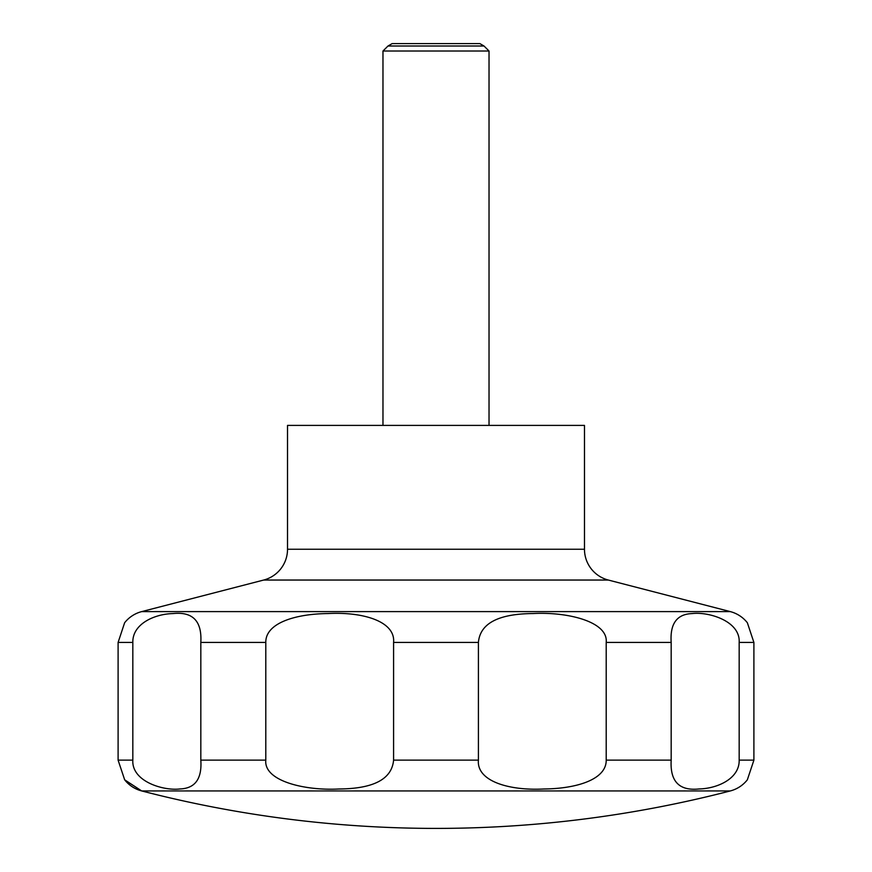 <?xml version="1.0" encoding="UTF-8"?>
<svg xmlns="http://www.w3.org/2000/svg" width="872" height="872" viewBox="0 0 872 872"><rect width="100%" height="100%" fill="white"/><g stroke="black" fill="none" stroke-linecap="round" stroke-linejoin="round"><path stroke-width="1.31" d="M124.642 779.797L141.678 790.937A1174.715 1174.715 0 0 0 730.322 790.937A31.817 31.817 0 0 0 747.359 779.797L753.899 760.133L753.899 642.413L747.348 622.739A31.817 31.817 0 0 0 730.311 611.61L608.318 580.043L263.682 580.043L141.689 611.61A31.817 31.817 0 0 0 124.642 622.739L118.102 642.413L118.102 760.133L124.652 779.797A31.817 31.817 0 0 0 141.678 790.937L730.322 790.937M263.682 580.043A31.817 31.817 0 0 0 287.52 549.24L287.52 425.394L584.48 425.394L584.48 549.24A31.817 31.817 0 0 0 608.318 580.043M489.029 425.394L489.029 51.023L484.015 46.009L479.84 43.6L392.16 43.6L387.986 46.009L382.972 51.023L382.972 425.394M124.783 779.971L138.277 788.724M484.015 46.009L387.986 46.009M739.173 642.413L739.173 760.133C739.62 778.663 717.394 788.561 699.082 788.953C679.244 791.057 669.947 781.443 671.178 760.133L671.178 642.413C669.914 623.731 676.879 614.128 692.074 613.583C708.587 611.544 740.47 621.028 739.173 642.413L753.899 642.413M606.204 642.413L606.204 760.133C606.52 779.208 577.373 788.648 543.91 788.986C508.845 790.839 476.483 781.127 478.412 760.133L478.412 642.413C480.112 623.426 498.337 613.801 533.097 613.55C566.931 611.708 608.329 621.409 606.204 642.413L671.178 642.413M393.588 642.413L393.588 760.133C391.888 779.121 373.663 788.735 338.903 788.986C305.069 790.839 263.671 781.127 265.797 760.133L265.797 642.413C265.48 623.327 294.627 613.899 328.09 613.55C363.155 611.708 395.517 621.409 393.588 642.413L478.412 642.413M200.822 642.413L200.822 760.133C202.086 778.805 195.121 788.419 179.926 788.953C163.413 790.991 131.53 781.508 132.827 760.133L132.827 642.413C132.381 623.883 154.606 613.975 172.918 613.583C192.756 611.479 202.053 621.093 200.822 642.413L265.797 642.413M489.029 51.023L382.972 51.023M584.48 549.24L287.52 549.24M753.899 760.133L739.173 760.133M671.178 760.133L606.204 760.133M478.412 760.133L393.588 760.133M265.797 760.133L200.822 760.133M132.827 760.133L118.102 760.133M132.827 642.413L118.102 642.413M730.311 611.61L141.689 611.61"/></g></svg>

